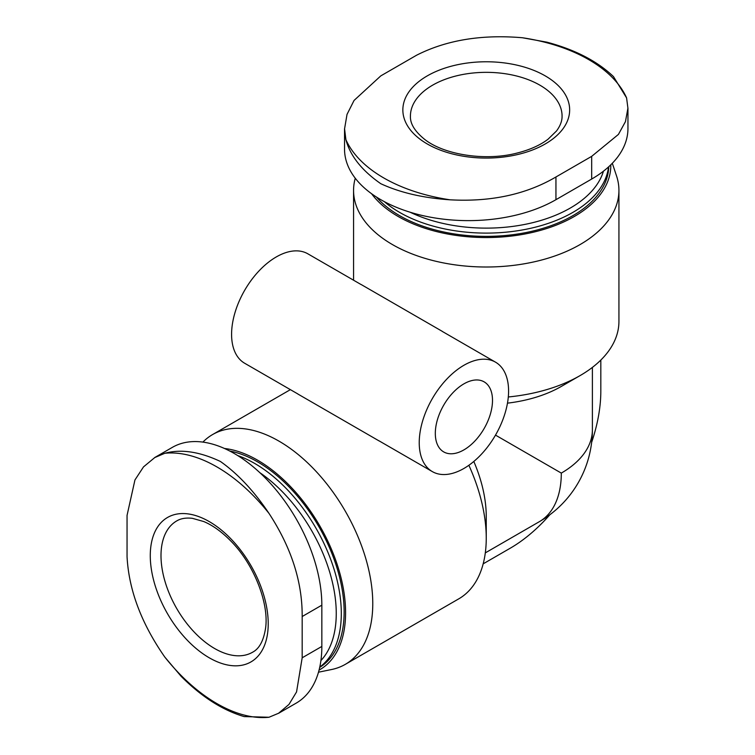 <?xml version="1.0" encoding="UTF-8"?>
<svg xmlns="http://www.w3.org/2000/svg" width="755" height="755" viewBox="0 0 755 755"><rect width="100%" height="100%" fill="white"/><g stroke="black" fill="none" stroke-linecap="round" stroke-linejoin="round"><path stroke-width="1.13" d="M318.487 672.195L331.52 669.534A132.682 76.604 -120 0 0 345.29 664.362A132.682 76.604 -120 0 0 345.29 511.154A132.682 76.604 -120 0 0 212.608 434.55A132.682 76.604 -120 0 0 202.897 442.1M483.172 563.843L510.078 548.309A128.331 74.094 -60 0 0 549.838 514.768M345.29 664.362L458.766 598.847A132.682 76.604 -120 0 0 486.248 538.107A132.682 76.604 -120 0 0 468.874 465.278M297.876 394.034L379.048 440.901M600.82 360.069L600.82 391.137A128.331 74.094 -60 0 1 591.646 442.345M442.317 331.379L361.116 284.503M508.313 396.97A132.682 76.604 0 0 0 580.067 375.603A132.682 76.604 0 0 0 618.93 321.432L618.93 190.402A132.682 76.604 0 0 0 616.524 175.887L612.314 163.278M355.256 178.218A132.682 76.604 0 0 0 353.566 190.402A132.682 76.604 0 0 0 486.248 267.006A132.682 76.604 0 0 0 618.93 190.402M507.473 403.151A106.144 61.287 0 0 0 561.305 386.437L580.067 375.603M344.535 128.794L344.535 149.131A123.839 71.499 0 0 0 420.988 215.184A123.839 71.499 0 0 0 555.944 199.688L591.684 179.048A123.839 71.499 0 0 0 627.952 128.492L627.952 108.163M561.305 473.102A106.144 61.287 0 0 0 592.392 429.774A106.144 106.144 0 0 1 539.325 521.696A106.144 61.287 -120 0 0 561.305 473.102L495.497 435.116M486.248 538.107L486.248 516.439A106.144 61.287 -120 0 0 473.81 461.465M278.576 713.296L296.186 703.131A123.839 71.499 -120 0 0 321.838 646.44L321.838 605.17A123.839 71.499 -120 0 0 267.78 480.548A123.839 71.499 -120 0 0 172.348 447.366L154.737 457.53M319.054 670.119A124.556 71.914 -120 0 0 331.228 548.753A124.556 71.914 -120 0 0 224.499 448.489M319.705 667.382A122.527 70.743 -120 0 0 330.766 550.725A122.527 70.743 -120 0 0 229.803 451.056M319.771 667.061A122.527 70.743 -120 0 0 329.709 556.794A122.527 70.743 -120 0 0 237.749 455.586M320.913 660.559A118.95 68.677 -120 0 0 259.805 472.639M302.179 616.524L302.179 657.794L296.555 691.929L288.976 704.424L278.557 713.267L269.016 717.25L244.167 716.589C222.659 710.285 201.661 696.874 181.162 676.357L164.826 657.095C141.421 623.536 128.831 590.061 127.048 556.68L127.048 515.41L134.947 479.953L143.507 466.892L154.756 457.568L164.826 453.274C180.964 448.885 199.499 451.613 220.441 461.484C237.825 473.772 254.02 491.09 269.016 513.428C291.345 547.611 302.396 581.973 302.179 616.524L321.838 605.17M239.231 548.356A83.399 48.15 -120 0 0 152.359 538.91A83.399 48.15 -120 0 0 209.248 657.794A83.399 48.15 -120 0 0 266.137 640.476A83.399 48.15 -120 0 0 239.231 548.356M371.583 193.733A124.556 71.914 0 0 0 511.777 236.022A124.556 71.914 0 0 0 610.795 164.807M376.452 197.036A122.527 70.743 0 0 0 513.258 234.635A122.527 70.743 0 0 0 608.756 166.732M384.352 201.651A122.527 70.743 0 0 0 517.977 230.69A122.527 70.743 0 0 0 608.511 166.949M410.144 212.23A118.95 68.677 0 0 0 603.443 171.196M613.513 76.661L626.593 97.905L627.915 108.163L625.461 121.602L618.43 134.409L591.684 156.351L555.944 176.981C526.141 194.45 490.854 202.057 450.084 199.811C423.215 198.008 400.122 192.648 380.813 183.72C361.824 170.507 350.188 155.823 345.894 139.656L344.573 128.794L347.026 114.382L354.057 100.443L380.813 75.868L416.552 55.238C446.356 40.09 481.643 34.258 522.413 37.75L547.092 42.204M532.237 150.094A83.399 48.15 0 0 0 550.848 79.464A83.399 48.15 0 0 0 427.273 75.877A83.399 48.15 0 0 0 421.649 140.373A83.399 48.15 0 0 0 532.237 150.094M419.233 442.666A63.184 36.476 120 0 0 432.313 471.592A63.184 36.476 120 0 0 495.497 435.116A63.184 36.476 120 0 0 495.497 362.155A63.184 36.476 120 0 0 446.809 379.086A63.184 36.476 120 0 0 419.233 442.666M361.088 284.55L307.861 253.822A63.184 36.476 120 0 0 259.173 270.743A63.184 36.476 120 0 0 231.587 334.333A63.184 36.476 120 0 0 244.677 363.259L297.904 393.987M435.314 433.379A40.44 23.348 120 0 0 443.695 451.896A40.44 23.348 120 0 0 484.125 428.547A40.44 23.348 120 0 0 484.125 381.851A40.44 23.348 120 0 0 463.91 383.851A40.44 23.348 120 0 0 435.314 433.379M321.838 646.44L302.179 657.794M269.016 513.428A144.932 83.682 -120 0 0 164.826 453.274M164.826 657.095A144.932 83.682 -120 0 0 269.016 717.25M555.944 199.688L555.944 176.981M591.684 179.048L591.684 156.351M626.593 97.905A144.932 83.673 0 0 0 522.413 37.75M345.894 139.656A144.932 83.673 0 0 0 450.084 199.811M432.634 85.164A75.821 43.771 0 0 0 410.427 116.11C410.059 123.678 414.844 131.474 424.801 139.486C444.233 154.841 485.729 161.428 517.458 152.963C530.019 149.745 540.202 145.177 548.007 139.25L556.52 130.964C560.323 125.792 562.173 120.847 562.069 116.11A75.821 43.771 0 0 0 515.259 75.67A75.821 43.771 0 0 0 432.634 85.164M214.609 648.507A75.821 43.771 -120 0 0 252.519 652.263C259.267 648.8 263.618 640.75 265.581 628.122C269.167 603.613 254.105 564.372 230.917 541.127C221.847 531.869 212.797 525.338 203.765 521.545L192.336 518.317C185.956 517.6 180.747 518.477 176.698 520.941A75.821 43.771 -120 0 0 165.081 581.69A75.821 43.771 -120 0 0 214.609 648.507M290.382 389.646L212.608 434.55M353.566 190.402L353.566 280.209M539.325 521.696L485.305 552.887M592.392 429.774L592.392 367.402M613.532 76.651C597.29 61.174 575.14 49.698 547.082 42.223M495.497 362.155L442.279 331.426M432.313 471.592L379.076 440.854"/></g></svg>
